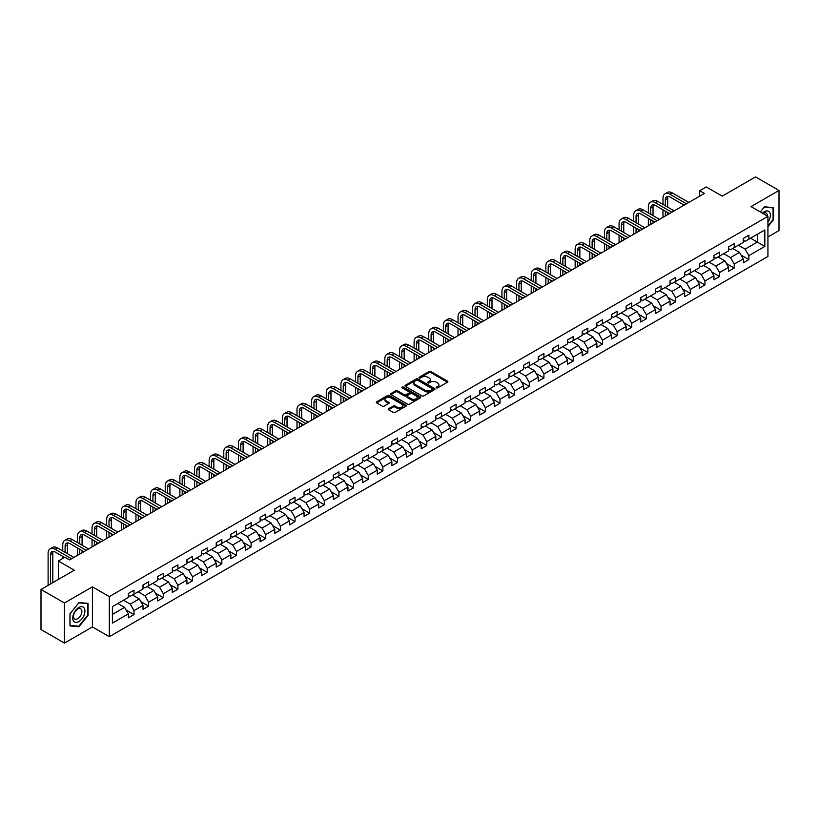 <?xml version="1.0" encoding="UTF-8"?>
<svg xmlns="http://www.w3.org/2000/svg" width="820" height="820" viewBox="0 0 820 820"><rect width="100%" height="100%" fill="white"/><g stroke="black" fill="none" stroke-linecap="round" stroke-linejoin="round"><path stroke-width="1.23" d="M436.394 387.86A0.912 0.523 0 0 0 437.685 387.86L447.474 382.202A1.302 0.748 0 0 0 447.853 381.669A1.302 0.748 0 0 0 447.474 381.136L430.889 371.573A1.302 0.748 0 0 0 429.055 371.573L419.266 377.22A0.912 0.523 0 0 0 420.557 377.958L421.818 377.231A4.172 2.409 0 0 1 427.712 377.231L429.096 378.03A4.172 2.409 0 0 1 430.315 379.732A4.172 2.409 0 0 1 429.096 381.433L427.835 382.161A0.912 0.523 0 0 0 429.116 382.909L430.387 382.181A4.172 2.409 0 0 1 436.281 382.181L437.665 382.971A4.172 2.409 0 0 1 438.884 384.683A4.172 2.409 0 0 1 437.665 386.384L436.394 387.112A0.912 0.523 0 0 0 436.394 387.86L436.394 387.112M388.608 408.688A1.302 0.748 0 0 0 388.229 409.221A1.302 0.748 0 0 0 388.608 409.754L393.262 412.439A1.302 0.748 0 0 0 395.107 412.439L405.972 406.166A1.302 0.748 0 0 0 406.361 405.633A1.302 0.748 0 0 0 405.972 405.101L389.397 395.527A1.302 0.748 0 0 0 387.553 395.527L376.687 401.8A1.302 0.748 0 0 0 376.298 402.333A1.302 0.748 0 0 0 376.687 402.866L382.304 406.115A1.302 0.748 0 0 0 384.149 406.115L388.793 403.419A1.302 0.748 0 0 0 389.182 402.897A1.302 0.748 0 0 0 388.793 402.364L386.005 400.755A3.485 2.009 0 0 1 384.99 399.33A3.485 2.009 0 0 1 387.142 397.474A3.485 2.009 0 0 1 390.935 397.905L401.851 404.209A3.485 2.009 0 0 1 402.876 405.633A3.485 2.009 0 0 1 400.724 407.489A3.485 2.009 0 0 1 396.921 407.058L395.107 406.002A1.302 0.748 0 0 0 393.262 406.002L388.608 408.688L388.608 409.754L393.262 407.089L393.262 406.002M767.93 236.949L779 230.553L779 190.455L755.538 176.915L722.225 196.144L706.266 186.939L699.696 190.732L704.39 193.438L69.618 559.916L64.934 557.21L58.363 561.003L58.363 579.422M64.462 602.997L64.462 643.085L92.424 626.941L92.424 586.843L64.462 602.997L41 589.447L74.312 570.218L58.363 561.003M92.424 586.843L109.316 596.601L767.93 216.357L767.93 256.455L109.316 636.699L109.316 596.601M779 190.455L751.038 206.599L767.93 216.357M421.91 395.896A1.302 0.748 0 0 0 423.755 395.896L434.62 389.623A1.302 0.748 0 0 0 435.01 389.09A1.302 0.748 0 0 0 434.62 388.557L418.046 378.983A1.302 0.748 0 0 0 416.201 378.983L405.326 385.267A1.302 0.748 0 0 0 404.947 385.789A1.302 0.748 0 0 0 405.326 386.322L421.91 395.896M402.517 388.055A0.912 0.523 0 0 1 403.44 388.178L420.281 397.905L409.426 404.168A1.302 0.748 0 0 1 407.591 404.168L391.007 394.594L391.007 393.528A1.302 0.748 0 0 0 390.627 394.061A1.302 0.748 0 0 0 391.007 394.594M391.007 393.528L395.66 390.843A1.302 0.748 0 0 1 397.505 390.843L404.229 394.727A1.302 0.748 0 0 0 406.064 394.727L409.149 392.944A1.302 0.748 0 0 0 409.539 392.411A1.302 0.748 0 0 0 409.149 391.888L402.148 387.839A0.912 0.523 0 0 1 403.44 387.101L420.301 396.829A1.302 0.748 0 0 1 420.68 397.362A1.302 0.748 0 0 1 420.301 397.895L420.301 396.829M64.462 643.085L41 629.545L41 589.447M126.167 610.059L133.998 614.59L133.998 610.633L143.008 605.426L143.008 609.383L148.645 606.134L148.645 602.177L157.645 596.98L157.645 600.937L163.282 597.688L163.282 593.731L172.292 588.524L172.292 592.481L177.919 589.231L177.919 585.275L186.929 580.078L186.929 584.035L192.556 580.775L192.556 576.819L201.566 571.622L201.566 575.578L207.204 572.329L207.204 568.373L216.213 563.166L216.213 567.122L221.841 563.873L221.841 559.916L230.85 554.72L230.85 558.676L236.478 555.427L236.478 551.47L245.487 546.264L245.487 550.22L251.115 546.971L251.115 543.014L260.124 537.817L260.124 541.764L265.762 538.514L265.762 534.558L274.772 529.361L274.772 533.318L280.399 530.068L280.399 526.112L289.409 520.905L289.409 524.861L295.036 521.612L295.036 517.656L304.046 512.459L304.046 516.415L309.683 513.156L309.683 509.21L318.693 504.003L318.693 507.959L324.32 504.71L324.32 500.753L333.33 495.557L333.33 499.503L338.957 496.254L338.957 492.297L347.967 487.101L347.967 491.057L353.594 487.808L353.594 483.851L362.604 478.644L362.604 482.601L368.241 479.351L368.241 475.395L377.251 470.198L377.251 474.155L382.878 470.895L382.878 466.949L391.888 461.742L391.888 465.698L397.515 462.449L397.515 458.493L406.525 453.286L406.525 457.242L412.163 453.993L412.163 450.036L421.172 444.84L421.172 448.796L426.8 445.547L426.8 441.59L435.809 436.383L435.809 440.34L441.437 437.091L441.437 433.134L450.446 427.937L450.446 431.894L456.074 428.634L456.074 424.688L465.083 419.481L465.083 423.438L470.721 420.188L470.721 416.232L479.731 411.025L479.731 414.981L485.358 411.732L485.358 407.776L494.368 402.579L494.368 406.535L499.995 403.286L499.995 399.33L509.005 394.123L509.005 398.079L514.642 394.83L514.642 390.873L523.642 385.677L523.642 389.623L529.279 386.374L529.279 382.417L538.289 377.22L538.289 381.177L543.916 377.928L543.916 373.971L552.926 368.764L552.926 372.721L558.553 369.471L558.553 365.515L567.563 360.318L567.563 364.275L573.201 361.026L573.201 357.069L582.21 351.862L582.21 355.818L587.837 352.569L587.837 348.613L596.847 343.416L596.847 347.362L602.474 344.113L602.474 340.156L611.484 334.96L611.484 338.916L617.122 335.667L617.122 331.71L626.121 326.503L626.121 330.46L631.759 327.211L631.759 323.254L640.768 318.058L640.768 322.014L646.396 318.755L646.396 314.808L655.405 309.601L655.405 313.558L661.033 310.308L661.033 306.352L670.043 301.155L670.043 305.101L675.68 301.852L675.68 297.896L684.69 292.699L684.69 296.656L690.317 293.406L690.317 289.45L699.327 284.243L699.327 288.199L704.954 284.95L704.954 280.993L713.964 275.797L713.964 279.753L719.591 276.494L719.591 272.547L728.601 267.34L728.601 271.297L734.238 268.048L734.238 264.091L743.248 258.884L743.248 262.841L748.875 259.591L748.875 255.635L764.824 246.43L764.824 229.959L757.321 234.294L757.321 242.095L764.824 246.43M133.998 614.59L128.371 617.839L128.371 613.883L112.412 623.097L112.412 606.626L128.371 597.411L128.371 593.454L133.998 590.205L133.998 594.162L143.008 588.965L143.008 585.008L148.645 581.749L148.645 585.705L157.645 580.509L157.645 576.552L163.282 573.303L163.282 577.259L172.292 572.053L172.292 568.096L177.919 564.847L177.919 568.803L186.929 563.606L186.929 559.65L192.556 556.401L192.556 560.357L201.566 555.15L201.566 551.194L207.204 547.944L207.204 551.901L216.213 546.694L216.213 542.748L221.841 539.488L221.841 543.445L230.85 538.248L230.85 534.291L236.478 531.042L236.478 534.999L245.487 529.792L245.487 525.835L251.115 522.586L251.115 526.543L260.124 521.346L260.124 517.389L265.762 514.14L265.762 518.086L274.772 512.889L274.772 508.933L280.399 505.684L280.399 509.64L289.409 504.433L289.409 500.487L295.036 497.227L295.036 501.184L304.046 495.987L304.046 492.031L309.683 488.781L309.683 492.738L318.693 487.531L318.693 483.574L324.32 480.325L324.32 484.282L333.33 479.085L333.33 475.128L338.957 471.879L338.957 475.825L347.967 470.629L347.967 466.672L353.594 463.423L353.594 467.379L362.604 462.172L362.604 458.216L368.241 454.967L368.241 458.923L377.251 453.726L377.251 449.77L382.878 446.521L382.878 450.477L391.888 445.27L391.888 441.314L397.515 438.064L397.515 442.021L406.525 436.824L406.525 432.868L412.163 429.618L412.163 433.565L421.172 428.368L421.172 424.411L426.8 421.162L426.8 425.119L435.809 419.912L435.809 415.955L441.437 412.706L441.437 416.662L450.446 411.466L450.446 407.509L456.074 404.26L456.074 408.216L465.083 403.009L465.083 399.053L470.721 395.804L470.721 399.76L479.731 394.553L479.731 390.607L485.358 387.347L485.358 391.304L494.368 386.107L494.368 382.151L499.995 378.901L499.995 382.858L509.005 377.651L509.005 373.694L514.642 370.445L514.642 374.402L523.642 369.205L523.642 365.248L529.279 361.999L529.279 365.945L538.289 360.749L538.289 356.792L543.916 353.543L543.916 357.499L552.926 352.292L552.926 348.346L558.553 345.087L558.553 349.043L567.563 343.846L567.563 339.89L573.201 336.641L573.201 340.597L582.21 335.39L582.21 331.434L587.837 328.184L587.837 332.141L596.847 326.944L596.847 322.988L602.474 319.738L602.474 323.685L611.484 318.488L611.484 314.531L617.122 311.282L617.122 315.239L626.121 310.032L626.121 306.085L631.759 302.826L631.759 306.782L640.768 301.586L640.768 297.629L646.396 294.38L646.396 298.337L655.405 293.13L655.405 289.173L661.033 285.924L661.033 289.88L670.043 284.683L670.043 280.727L675.68 277.478L675.68 281.424L684.69 276.227L684.69 272.271L690.317 269.021L690.317 272.978L699.327 267.771L699.327 263.814L704.954 260.565L704.954 264.522L713.964 259.325L713.964 255.368L719.591 252.119L719.591 256.076L728.601 250.869L728.601 246.912L734.238 243.663L734.238 247.619L743.248 242.423L743.248 238.466L748.875 235.207L748.875 239.163L764.824 229.959M132.502 595.033L139.256 598.928L130.247 604.135L123.492 600.23M128.371 595.248L130.247 596.324L133.998 594.162M130.247 604.135L133.998 610.633M139.256 598.928L143.008 605.426M147.139 586.577L153.893 590.482L144.884 595.679L138.129 591.774M143.008 586.792L144.884 587.878L148.645 585.705M144.884 595.679L148.645 602.177M153.893 590.482L157.645 596.98M161.776 578.12L168.541 582.026L159.531 587.222L152.766 583.327M157.645 578.336L159.531 579.422L163.282 577.259M159.531 587.222L163.282 593.731M168.541 582.026L172.292 588.524M176.423 569.674L183.178 573.569L174.168 578.776L167.413 574.871M172.292 569.89L174.168 570.976L177.919 568.803M174.168 578.776L177.919 585.275M183.178 573.569L186.929 580.078M191.06 561.218L197.815 565.124L188.805 570.32L182.05 566.425M186.929 561.433L188.805 562.52L192.556 560.357M188.805 570.32L192.556 576.819M197.815 565.124L201.566 571.622M205.697 552.772L212.452 556.667L203.442 561.874L196.687 557.969M201.566 552.987L203.442 554.064L207.204 551.901M203.442 561.874L207.204 568.373M212.452 556.667L216.213 563.166M220.334 544.316L227.099 548.211L218.089 553.418L211.324 549.513M216.213 544.531L218.089 545.618L221.841 543.445M218.089 553.418L221.841 559.916M227.099 548.211L230.85 554.72M234.981 535.86L241.736 539.765L232.726 544.962L225.971 541.067M230.85 536.075L232.726 537.161L236.478 534.999M232.726 544.962L236.478 551.47M241.736 539.765L245.487 546.264M249.618 527.414L256.373 531.309L247.363 536.516L240.608 532.611M245.487 527.629L247.363 528.716L251.115 526.543M247.363 536.516L251.115 543.014M256.373 531.309L260.124 537.817M264.255 518.957L271.01 522.863L262.01 528.059L255.245 524.164M260.124 519.173L262.01 520.259L265.762 518.086M262.01 528.059L265.762 534.558M271.01 522.863L274.772 529.361M278.902 510.501L285.657 514.406L276.647 519.613L269.893 515.708M274.772 510.727L276.647 511.803L280.399 509.64M276.647 519.613L280.399 526.112M285.657 514.406L289.409 520.905M293.539 502.055L300.294 505.95L291.284 511.157L284.53 507.252M289.409 502.27L291.284 503.357L295.036 501.184M291.284 511.157L295.036 517.656M300.294 505.95L304.046 512.459M308.176 493.599L314.931 497.504L305.921 502.701L299.167 498.806M304.046 493.814L305.921 494.901L309.683 492.738M305.921 502.701L309.683 509.21M314.931 497.504L318.693 504.003M322.813 485.153L329.579 489.048L320.569 494.255L313.804 490.35M318.693 485.368L320.569 486.444L324.32 484.282M320.569 494.255L324.32 500.753M329.579 489.048L333.33 495.557M337.461 476.697L344.215 480.602L335.206 485.799L328.451 481.893M333.33 476.912L335.206 477.998L338.957 475.825M335.206 485.799L338.957 492.297M344.215 480.602L347.967 487.101M352.098 468.24L358.853 472.146L349.843 477.342L343.088 473.447M347.967 468.466L349.843 469.542L353.594 467.379M349.843 477.342L353.594 483.851M358.853 472.146L362.604 478.644M366.735 459.794L373.489 463.689L364.49 468.896L357.725 464.991M362.604 460.01L364.49 461.096L368.241 458.923M364.49 468.896L368.241 475.395M373.489 463.689L377.251 470.198M381.382 451.338L388.137 455.243L379.127 460.44L372.372 456.545M377.251 451.553L379.127 452.64L382.878 450.477M379.127 460.44L382.878 466.949M388.137 455.243L391.888 461.742M396.019 442.892L402.774 446.787L393.764 451.994L387.009 448.089M391.888 443.107L393.764 444.184L397.515 442.021M393.764 451.994L397.515 458.493M402.774 446.787L406.525 453.286M410.656 434.436L417.411 438.341L408.401 443.538L401.646 439.633M406.525 434.651L408.401 435.738L412.163 433.565M408.401 443.538L412.163 450.036M417.411 438.341L421.172 444.84M425.293 425.98L432.058 429.885L423.048 435.082L416.283 431.187M421.172 426.195L423.048 427.281L426.8 425.119M423.048 435.082L426.8 441.59M432.058 429.885L435.809 436.383M439.94 417.534L446.695 421.429L437.685 426.636L430.93 422.731M435.809 417.749L437.685 418.835L441.437 416.662M437.685 426.636L441.437 433.134M446.695 421.429L450.446 427.937M454.577 409.077L461.332 412.983L452.322 418.179L445.567 414.284M450.446 409.293L452.322 410.379L456.074 408.216M452.322 418.179L456.074 424.688M461.332 412.983L465.083 419.481M469.214 400.631L475.969 404.526L466.959 409.733L460.204 405.828M465.083 400.847L466.959 401.923L470.721 399.76M466.959 409.733L470.721 416.232M475.969 404.526L479.731 411.025M483.851 392.175L490.616 396.08L481.606 401.277L474.852 397.372M479.731 392.39L481.606 393.477L485.358 391.304M481.606 401.277L485.358 407.776M490.616 396.08L494.368 402.579M498.498 383.719L505.253 387.624L496.243 392.821L489.489 388.926M494.368 383.934L496.243 385.021L499.995 382.858M496.243 392.821L499.995 399.33M505.253 387.624L509.005 394.123M513.135 375.273L519.89 379.168L510.88 384.375L504.126 380.47M509.005 375.488L510.88 376.575L514.642 374.402M510.88 384.375L514.642 390.873M519.89 379.168L523.642 385.677M527.772 366.817L534.537 370.722L525.528 375.919L518.763 372.024M523.642 367.032L525.528 368.118L529.279 365.945M525.528 375.919L529.279 382.417M534.537 370.722L538.289 377.22M542.42 358.361L549.174 362.266L540.165 367.473L533.41 363.567M538.289 358.586L540.165 359.662L543.916 357.499M540.165 367.473L543.916 373.971M549.174 362.266L552.926 368.764M557.057 349.914L563.811 353.809L554.802 359.016L548.047 355.111M552.926 350.13L554.802 351.216L558.553 349.043M554.802 359.016L558.553 365.515M563.811 353.809L567.563 360.318M571.694 341.458L578.448 345.363L569.439 350.56L562.684 346.665M567.563 341.673L569.439 342.76L573.201 340.597M569.439 350.56L573.201 357.069M578.448 345.363L582.21 351.862M586.331 333.012L593.096 336.907L584.086 342.114L577.331 338.209M582.21 333.228L584.086 334.314L587.837 332.141M584.086 342.114L587.837 348.613M593.096 336.907L596.847 343.416M600.978 324.556L607.733 328.461L598.723 333.658L591.968 329.753M596.847 324.771L598.723 325.858L602.474 323.685M598.723 333.658L602.474 340.156M607.733 328.461L611.484 334.96M615.615 316.1L622.37 320.005L613.36 325.202L606.605 321.307M611.484 316.325L613.36 317.401L617.122 315.239M613.36 325.202L617.122 331.71M622.37 320.005L626.121 326.503M630.252 307.654L637.017 311.549L628.007 316.756L621.242 312.851M626.121 307.869L628.007 308.955L631.759 306.782M628.007 316.756L631.759 323.254M637.017 311.549L640.768 318.058M644.899 299.197L651.654 303.103L642.644 308.299L635.889 304.404M640.768 299.413L642.644 300.499L646.396 298.337M642.644 308.299L646.396 314.808M651.654 303.103L655.405 309.601M659.536 290.752L666.291 294.646L657.281 299.853L650.526 295.948M655.405 290.967L657.281 292.043L661.033 289.88M657.281 299.853L661.033 306.352M666.291 294.646L670.043 301.155M674.173 282.295L680.928 286.2L671.918 291.397L665.163 287.492M670.043 282.51L671.918 283.597L675.68 281.424M671.918 291.397L675.68 297.896M680.928 286.2L684.69 292.699M688.81 273.839L695.575 277.744L686.566 282.941L679.8 279.046M684.69 274.064L686.566 275.141L690.317 272.978M686.566 282.941L690.317 289.45M695.575 277.744L699.327 284.243M703.457 265.393L710.212 269.288L701.202 274.495L694.448 270.59M699.327 265.608L701.202 266.695L704.954 264.522M701.202 274.495L704.954 280.993M710.212 269.288L713.964 275.797M718.094 256.937L724.849 260.842L715.839 266.039L709.085 262.144M713.964 257.152L715.839 258.238L719.591 256.076M715.839 266.039L719.591 272.547M724.849 260.842L728.601 267.34M732.731 248.491L739.486 252.386L730.487 257.593L723.722 253.687M728.601 248.706L730.487 249.782L734.238 247.619M730.487 257.593L734.238 264.091M739.486 252.386L743.248 258.884M750.566 238.189L757.321 242.095L745.124 249.136L738.369 245.231M743.248 240.25L745.124 241.336L748.875 239.163M745.124 249.136L748.875 255.635M92.424 626.941L109.316 636.699M699.696 190.732L699.696 196.144M112.412 614.426L124.619 607.384L117.854 603.479M124.619 607.384L128.371 613.883M741.044 255.071L748.875 259.591M726.397 263.517L734.238 268.048M711.76 271.973L719.591 276.494M697.123 280.43L704.954 284.95M682.476 288.876L690.317 293.406M667.839 297.332L675.68 301.852M653.202 305.778L661.033 310.308M638.565 314.234L646.396 318.755M623.918 322.69L631.759 327.211M609.28 331.136L617.122 335.667M594.643 339.593L602.474 344.113M579.996 348.049L587.837 352.569M565.359 356.495L573.201 361.026M550.722 364.951L558.553 369.471M536.085 373.397L543.916 377.928M521.438 381.853L529.279 386.374M506.801 390.31L514.642 394.83M492.164 398.756L499.995 403.286M477.517 407.212L485.358 411.732M462.88 415.658L470.721 420.188M448.243 424.114L456.074 428.634M433.606 432.57L441.437 437.091M418.958 441.016L426.8 445.547M404.321 449.473L412.163 453.993M389.684 457.919L397.515 462.449M375.047 466.375L382.878 470.895M360.4 474.831L368.241 479.351M345.763 483.277L353.594 487.808M331.126 491.733L338.957 496.254M316.479 500.19L324.32 504.71M301.842 508.636L309.683 513.156M287.205 517.092L295.036 521.612M272.568 525.538L280.399 530.068M257.921 533.994L265.762 538.514M243.284 542.451L251.115 546.971M228.647 550.896L236.478 555.427M213.999 559.353L221.841 563.873M199.362 567.799L207.204 572.329M184.725 576.255L192.556 580.775M170.088 584.711L177.919 589.231M155.441 593.157L163.282 597.688M140.804 601.614L148.645 606.134M767.93 226.658L773.506 219.709L773.506 207.634L764.455 206.824L760.324 211.97L764.271 207.091L773.045 207.88L773.045 219.575L767.93 225.941M69.956 625.906L79.007 626.716L88.068 615.451L88.068 603.376L79.007 602.567L69.956 613.832L69.956 625.906M78.054 626.162L79.007 626.716M436.763 387.983L437.665 387.46A4.172 2.409 0 0 0 438.884 385.759L438.884 384.683M430.315 379.732L430.315 380.818A4.172 2.409 0 0 1 429.096 382.52L428.194 383.042M447.474 381.136L447.474 382.202L430.889 372.649A1.302 0.748 0 0 0 429.055 372.649L419.625 378.092M434.61 389.633L418.046 380.07A1.302 0.748 0 0 0 416.201 380.07L405.346 386.333L405.326 385.267M432.324 389.469A0.912 0.523 0 0 0 432.324 388.721L417.769 380.316A0.912 0.523 0 0 0 416.478 380.316L415.145 381.085A4.172 2.409 0 0 0 413.915 382.786A4.172 2.409 0 0 0 415.145 384.488L425.088 390.238A4.172 2.409 0 0 0 430.982 390.238L432.324 389.469L432.324 390.545A0.912 0.523 0 0 0 432.324 389.808M413.915 382.786L413.915 383.873A4.172 2.409 0 0 0 415.145 385.574L415.145 384.488M432.324 390.545L430.982 391.314A4.172 2.409 0 0 1 425.088 391.314L415.145 385.574M391.027 394.604L395.66 391.929L395.66 390.843M409.539 392.411L409.539 393.497A1.302 0.748 0 0 1 409.149 394.03L406.064 395.814A1.302 0.748 0 0 1 404.229 395.814L397.505 391.929A1.302 0.748 0 0 0 395.66 391.929M411.199 398.756A3.485 2.009 0 0 0 415.002 399.196A3.485 2.009 0 0 0 417.154 397.331A3.485 2.009 0 0 0 416.13 395.916L412.286 393.692A1.302 0.748 0 0 0 410.441 393.692L407.356 395.476A1.302 0.748 0 0 0 406.976 396.009A1.302 0.748 0 0 0 407.356 396.542L411.199 398.756L411.199 399.842A3.485 2.009 0 0 0 415.002 400.273A3.485 2.009 0 0 0 417.154 398.417L417.154 397.331M406.976 396.009L406.976 397.085A1.302 0.748 0 0 0 407.356 397.618L407.356 396.542M411.199 399.842L407.356 397.618M402.876 405.633L402.876 406.72A3.485 2.009 0 0 1 400.724 408.575A3.485 2.009 0 0 1 396.921 408.134L395.107 407.089A1.302 0.748 0 0 0 393.262 407.089M384.99 399.33L384.99 400.416A3.485 2.009 0 0 0 386.005 401.831L386.005 400.755M388.793 402.364L388.793 403.419L386.005 401.831M405.972 405.101L405.972 406.166L389.397 396.613A1.302 0.748 0 0 0 387.553 396.613L376.698 402.876L376.687 401.8M662.99 204.426L662.99 198.358A9.953 5.75 60 0 1 665.051 193.797L667.398 192.444A9.953 5.75 60 0 1 672.369 192.936L688.81 202.427M665.051 193.797A9.953 5.75 60 0 1 670.022 194.299L686.473 203.79M684.126 205.143L670.022 197.005A6.632 3.833 -120 0 0 666.711 196.677A6.632 3.833 -120 0 0 665.338 199.711L665.338 205.779M668.095 196.369A6.632 3.833 -120 0 0 667.685 198.358L667.685 207.132M665.338 211.201L665.338 215.988M667.685 212.554L667.685 214.635M662.99 217.341L662.99 209.848M767.93 222.312A8.63 4.981 120 0 0 769.549 219.268A8.63 4.981 120 0 0 769.016 211.632A8.63 4.981 120 0 0 762.405 213.169M772.46 207.542L773.045 207.88M767.325 216.008A5.904 3.413 120 0 0 766.105 213.036A5.904 3.413 120 0 0 762.928 213.466M78.823 621.58A8.63 4.981 120 0 0 84.921 611.013A8.63 4.981 120 0 0 78.823 607.487A8.63 4.981 120 0 0 72.724 618.054A8.63 4.981 120 0 0 78.823 621.58M77.705 618.71A5.904 3.413 120 0 0 81.569 613.514A5.904 3.413 120 0 0 80.657 608.778A5.904 3.413 120 0 0 77.705 609.065A5.904 3.413 120 0 0 73.851 614.272A5.904 3.413 120 0 0 74.753 619.008A5.904 3.413 120 0 0 77.705 618.71M70.049 613.749L78.823 602.833L87.596 603.622L87.596 615.318L78.823 626.234L70.049 625.445L70.028 613.739M87.012 603.284L87.596 603.622M648.353 212.882L648.353 206.814A9.953 5.75 60 0 1 650.414 202.253L652.761 200.9A9.953 5.75 60 0 1 657.732 201.392L674.173 210.883M650.414 202.253A9.953 5.75 60 0 1 655.385 202.745L671.826 212.236M669.479 213.589L655.385 205.451A6.632 3.833 -120 0 0 652.064 205.123A6.632 3.833 -120 0 0 650.691 208.167L650.691 214.235M653.458 204.815A6.632 3.833 -120 0 0 653.038 206.814L653.038 215.588M650.691 219.647L650.691 224.444M653.038 221L653.038 223.081M648.353 225.797L648.353 218.294M633.706 221.328L633.706 215.26A9.953 5.75 60 0 1 635.766 210.709L638.114 209.346A9.953 5.75 60 0 1 643.095 209.848L659.536 219.34M635.766 210.709A9.953 5.75 60 0 1 640.748 211.201L657.189 220.693M654.842 222.046L640.748 213.907A6.632 3.833 -120 0 0 637.427 213.579A6.632 3.833 -120 0 0 636.053 216.613L636.053 222.681M638.821 213.272A6.632 3.833 -120 0 0 638.401 215.26L638.401 224.034M636.053 228.103L636.053 232.89M638.401 229.457L638.401 231.537M633.706 234.243L633.706 226.75M619.069 229.784L619.069 223.716A9.953 5.75 60 0 1 621.13 219.155L623.477 217.802A9.953 5.75 60 0 1 628.458 218.294L644.899 227.786M621.13 219.155A9.953 5.75 60 0 1 626.111 219.647L642.552 229.139M640.205 230.502L626.111 222.363A6.632 3.833 -120 0 0 622.79 222.035A6.632 3.833 -120 0 0 621.416 225.07L621.416 231.137M624.174 221.728A6.632 3.833 -120 0 0 623.764 223.716L623.764 232.49M621.416 236.56L621.416 241.346M623.764 237.913L623.764 239.993M619.069 242.699L619.069 235.196M604.432 238.23L604.432 232.162A9.953 5.75 60 0 1 606.492 227.611L608.84 226.258A9.953 5.75 60 0 1 613.811 226.75L630.252 236.242M606.492 227.611A9.953 5.75 60 0 1 611.464 228.103L627.905 237.595M625.568 238.948L611.464 230.809A6.632 3.833 -120 0 0 608.153 230.481A6.632 3.833 -120 0 0 606.779 233.526L606.779 239.594M609.537 230.174A6.632 3.833 -120 0 0 609.116 232.162L609.116 240.947M606.779 245.006L606.779 249.792M609.116 246.359L609.116 248.439M604.432 251.156L604.432 243.653M589.785 246.687L589.785 240.619A9.953 5.75 60 0 1 591.855 236.058L594.192 234.704A9.953 5.75 60 0 1 599.174 235.196L615.615 244.698M591.855 236.058A9.953 5.75 60 0 1 596.827 236.56L613.268 246.051M610.92 247.404L596.827 239.266A6.632 3.833 -120 0 0 593.506 238.938A6.632 3.833 -120 0 0 592.132 241.972L592.132 248.04M594.9 238.63A6.632 3.833 -120 0 0 594.479 240.619L594.479 249.393M592.132 253.462L592.132 258.249M594.479 254.815L594.479 256.896M589.785 259.602L589.785 252.109M575.148 255.143L575.148 249.075A9.953 5.75 60 0 1 577.208 244.514L579.555 243.161A9.953 5.75 60 0 1 584.537 243.653L600.978 253.144M577.208 244.514A9.953 5.75 60 0 1 582.19 245.006L598.631 254.497M596.284 255.85L582.19 247.712A6.632 3.833 -120 0 0 578.869 247.384A6.632 3.833 -120 0 0 577.495 250.428L577.495 256.496M580.252 247.086A6.632 3.833 -120 0 0 579.842 249.075L579.842 257.849M577.495 261.908L577.495 266.705M579.842 263.271L579.842 265.352M575.148 268.058L575.148 260.555M560.511 263.589L560.511 257.521A9.953 5.75 60 0 1 562.571 252.97L564.918 251.617A9.953 5.75 60 0 1 569.89 252.109L586.331 261.6M562.571 252.97A9.953 5.75 60 0 1 567.543 253.462L583.994 262.954M581.646 264.306L567.543 256.168A6.632 3.833 -120 0 0 564.232 255.84A6.632 3.833 -120 0 0 562.858 258.874L562.858 264.942M565.615 255.532A6.632 3.833 -120 0 0 565.205 257.521L565.205 266.305M562.858 270.364L562.858 275.151M565.205 271.717L565.205 273.798M560.511 276.504L560.511 269.011M545.874 272.045L545.874 265.977A9.953 5.75 60 0 1 547.934 261.416L550.281 260.063A9.953 5.75 60 0 1 555.253 260.555L571.694 270.046M547.934 261.416A9.953 5.75 60 0 1 552.905 261.908L569.346 271.399M566.999 272.763L552.905 264.624A6.632 3.833 -120 0 0 549.595 264.296A6.632 3.833 -120 0 0 548.211 267.33L548.211 273.398M550.978 263.989A6.632 3.833 -120 0 0 550.558 265.977L550.558 274.751M548.211 278.82L548.211 283.607M550.558 280.173L550.558 282.254M545.874 284.96L545.874 277.457M531.227 280.491L531.227 274.423A9.953 5.75 60 0 1 533.287 269.872L535.634 268.519A9.953 5.75 60 0 1 540.616 269.011L557.057 278.503M533.287 269.872A9.953 5.75 60 0 1 538.268 270.364L554.709 279.856M552.362 281.209L538.268 273.07A6.632 3.833 -120 0 0 534.947 272.742A6.632 3.833 -120 0 0 533.574 275.786L533.574 281.854M536.341 272.435A6.632 3.833 -120 0 0 535.921 274.423L535.921 283.207M533.574 287.266L533.574 292.053M535.921 288.619L535.921 290.7M531.227 293.416L531.227 285.913M516.59 288.947L516.59 282.88A9.953 5.75 60 0 1 518.65 278.329L520.997 276.965A9.953 5.75 60 0 1 525.979 277.457L542.42 286.959M518.65 278.329A9.953 5.75 60 0 1 523.631 278.82L540.072 288.312M537.725 289.665L523.631 281.526A6.632 3.833 -120 0 0 520.31 281.198A6.632 3.833 -120 0 0 518.937 284.232L518.937 290.3M521.694 280.891A6.632 3.833 -120 0 0 521.284 282.88L521.284 291.654M518.937 295.723L518.937 300.51M521.284 297.076L521.284 299.156M516.59 301.862L516.59 294.37M501.953 297.404L501.953 291.336A9.953 5.75 60 0 1 504.013 286.774L506.36 285.421A9.953 5.75 60 0 1 511.331 285.913L527.772 295.405M504.013 286.774A9.953 5.75 60 0 1 508.984 287.266L525.425 296.758M523.088 298.111L508.984 289.983A6.632 3.833 -120 0 0 505.673 289.644A6.632 3.833 -120 0 0 504.3 292.689L504.3 298.757M507.057 289.347A6.632 3.833 -120 0 0 506.637 291.336L506.637 300.11M504.3 304.169L504.3 308.966M506.637 305.532L506.637 307.613M501.953 310.319L501.953 302.816M487.305 305.85L487.305 299.782A9.953 5.75 60 0 1 489.376 295.231L491.713 293.878A9.953 5.75 60 0 1 496.694 294.37L513.135 303.861M489.376 295.231A9.953 5.75 60 0 1 494.347 295.723L510.788 305.214M508.441 306.567L494.347 298.429A6.632 3.833 -120 0 0 491.026 298.101A6.632 3.833 -120 0 0 489.653 301.135L489.653 307.203M492.42 297.793A6.632 3.833 -120 0 0 492 299.782L492 308.566M489.653 312.625L489.653 317.412M492 313.978L492 316.059M487.305 318.765L487.305 311.272M472.668 314.306L472.668 308.238A9.953 5.75 60 0 1 474.729 303.677L477.076 302.324A9.953 5.75 60 0 1 482.057 302.816L498.498 312.307M474.729 303.677A9.953 5.75 60 0 1 479.71 304.169L496.151 313.67M493.804 315.023L479.71 306.885A6.632 3.833 -120 0 0 476.389 306.557A6.632 3.833 -120 0 0 475.016 309.591L475.016 315.659M477.773 306.249A6.632 3.833 -120 0 0 477.363 308.238L477.363 317.012M475.016 321.081L475.016 325.868M477.363 322.434L477.363 324.515M472.668 327.221L472.668 319.728M458.031 322.762L458.031 316.694A9.953 5.75 60 0 1 460.092 312.133L462.439 310.78A9.953 5.75 60 0 1 467.41 311.272L483.851 320.763M460.092 312.133A9.953 5.75 60 0 1 465.073 312.625L481.514 322.116M479.167 323.469L465.073 315.331A6.632 3.833 -120 0 0 461.752 315.003A6.632 3.833 -120 0 0 460.379 318.047L460.379 324.115M463.136 314.695A6.632 3.833 -120 0 0 462.726 316.694L462.726 325.468M460.379 329.527L460.379 334.324M462.726 330.88L462.726 332.961M458.031 335.677L458.031 328.174M443.394 331.208L443.394 325.14A9.953 5.75 60 0 1 445.455 320.589L447.802 319.226A9.953 5.75 60 0 1 452.773 319.728L469.214 329.22M445.455 320.589A9.953 5.75 60 0 1 450.426 321.081L466.867 330.573M464.52 331.926L450.426 323.787A6.632 3.833 -120 0 0 447.115 323.459A6.632 3.833 -120 0 0 445.731 326.493L445.731 332.561M448.499 323.152A6.632 3.833 -120 0 0 448.079 325.14L448.079 333.914M445.731 337.983L445.731 342.77M448.079 339.337L448.079 341.417M443.394 344.123L443.394 336.63M428.747 339.664L428.747 333.596A9.953 5.75 60 0 1 430.807 329.035L433.155 327.682A9.953 5.75 60 0 1 438.136 328.174L454.577 337.666M430.807 329.035A9.953 5.75 60 0 1 435.789 329.527L452.23 339.019M449.883 340.382L435.789 332.243A6.632 3.833 -120 0 0 432.468 331.915A6.632 3.833 -120 0 0 431.094 334.949L431.094 341.017M433.862 331.608A6.632 3.833 -120 0 0 433.442 333.596L433.442 342.37M431.094 346.429L431.094 351.226M433.442 347.793L433.442 349.873M428.747 352.579L428.747 345.077M414.11 348.111L414.11 342.042A9.953 5.75 60 0 1 416.17 337.491L418.518 336.138A9.953 5.75 60 0 1 423.499 336.63L439.94 346.122M416.17 337.491A9.953 5.75 60 0 1 421.152 337.983L437.593 347.475M435.246 348.828L421.152 340.689A6.632 3.833 -120 0 0 417.831 340.361A6.632 3.833 -120 0 0 416.457 343.395L416.457 349.474M419.215 340.054A6.632 3.833 -120 0 0 418.805 342.042L418.805 350.827M416.457 354.886L416.457 359.672M418.805 356.239L418.805 358.319M414.11 361.036L414.11 353.533M399.473 356.567L399.473 350.499A9.953 5.75 60 0 1 401.533 345.937L403.881 344.584A9.953 5.75 60 0 1 408.852 345.077L425.293 354.568M401.533 345.937A9.953 5.75 60 0 1 406.505 346.429L422.946 355.931M420.609 357.284L406.505 349.146A6.632 3.833 -120 0 0 403.194 348.818A6.632 3.833 -120 0 0 401.82 351.852L401.82 357.92M404.578 348.51A6.632 3.833 -120 0 0 404.168 350.499L404.168 359.273M401.82 363.342L401.82 368.129M404.168 364.695L404.168 366.776M399.473 369.482L399.473 361.989M384.826 365.023L384.826 358.955A9.953 5.75 60 0 1 386.896 354.394L389.233 353.041A9.953 5.75 60 0 1 394.215 353.533L410.656 363.024M386.896 354.394A9.953 5.75 60 0 1 391.868 354.886L408.309 364.377M405.961 365.73L391.868 357.592A6.632 3.833 -120 0 0 388.547 357.264A6.632 3.833 -120 0 0 387.173 360.308L387.173 366.376M389.941 356.956A6.632 3.833 -120 0 0 389.52 358.955L389.52 367.729M387.173 371.788L387.173 376.585M389.52 373.141L389.52 375.222M384.826 377.938L384.826 370.435M370.189 373.469L370.189 367.401A9.953 5.75 60 0 1 372.249 362.85L374.596 361.487A9.953 5.75 60 0 1 379.578 361.989L396.019 371.481M372.249 362.85A9.953 5.75 60 0 1 377.231 363.342L393.672 372.833M391.324 374.186L377.231 366.048A6.632 3.833 -120 0 0 373.91 365.72A6.632 3.833 -120 0 0 372.536 368.754L372.536 374.822M375.304 365.412A6.632 3.833 -120 0 0 374.883 367.401L374.883 376.175M372.536 380.244L372.536 385.031M374.883 381.597L374.883 383.678M370.189 386.384L370.189 378.891M355.552 381.925L355.552 375.857A9.953 5.75 60 0 1 357.612 371.296L359.959 369.943A9.953 5.75 60 0 1 364.931 370.435L381.382 379.926M357.612 371.296A9.953 5.75 60 0 1 362.594 371.788L379.035 381.279M376.687 382.643L362.594 374.504A6.632 3.833 -120 0 0 359.273 374.176A6.632 3.833 -120 0 0 357.899 377.21L357.899 383.278M360.656 373.869A6.632 3.833 -120 0 0 360.246 375.857L360.246 384.631M357.899 388.7L357.899 393.487M360.246 390.053L360.246 392.134M355.552 394.84L355.552 387.337M340.915 390.371L340.915 384.303A9.953 5.75 60 0 1 342.975 379.752L345.322 378.399A9.953 5.75 60 0 1 350.294 378.891L366.735 388.383M342.975 379.752A9.953 5.75 60 0 1 347.946 380.244L364.387 389.736M362.04 391.089L347.946 382.95A6.632 3.833 -120 0 0 344.636 382.622A6.632 3.833 -120 0 0 343.262 385.666L343.262 391.734M346.019 382.315A6.632 3.833 -120 0 0 345.599 384.303L345.599 393.087M343.262 397.146L343.262 401.933M345.599 398.499L345.599 400.58M340.915 403.296L340.915 395.793M326.268 398.827L326.268 392.759A9.953 5.75 60 0 1 328.328 388.198L330.675 386.845A9.953 5.75 60 0 1 335.657 387.337L352.098 396.829M328.328 388.198A9.953 5.75 60 0 1 333.309 388.7L349.75 398.192M347.403 399.545L333.309 391.406A6.632 3.833 -120 0 0 329.988 391.078A6.632 3.833 -120 0 0 328.615 394.112L328.615 400.18M331.382 390.771A6.632 3.833 -120 0 0 330.962 392.759L330.962 401.533M328.615 405.603L328.615 410.389M330.962 406.956L330.962 409.036M326.268 411.742L326.268 404.25M311.631 407.284L311.631 401.216A9.953 5.75 60 0 1 313.691 396.654L316.038 395.301A9.953 5.75 60 0 1 321.02 395.793L337.461 405.285M313.691 396.654A9.953 5.75 60 0 1 318.672 397.146L335.113 406.638M332.766 407.991L318.672 399.852A6.632 3.833 -120 0 0 315.351 399.524A6.632 3.833 -120 0 0 313.978 402.569L313.978 408.637M316.735 399.227A6.632 3.833 -120 0 0 316.325 401.216L316.325 409.99M313.978 414.049L313.978 418.846M316.325 415.412L316.325 417.482M311.631 420.199L311.631 412.696M296.994 415.73L296.994 409.662A9.953 5.75 60 0 1 299.054 405.111L301.401 403.758A9.953 5.75 60 0 1 306.372 404.25L322.813 413.741M299.054 405.111A9.953 5.75 60 0 1 304.025 405.603L320.476 415.094M318.129 416.447L304.025 408.309A6.632 3.833 -120 0 0 300.714 407.981A6.632 3.833 -120 0 0 299.341 411.015L299.341 417.083M302.098 407.673A6.632 3.833 -120 0 0 301.688 409.662L301.688 418.446M299.341 422.505L299.341 427.292M301.688 423.858L301.688 425.939M296.994 428.645L296.994 421.152M282.346 424.186L282.346 418.118A9.953 5.75 60 0 1 284.417 413.557L286.764 412.204A9.953 5.75 60 0 1 291.736 412.696L308.176 422.187M284.417 413.557A9.953 5.75 60 0 1 289.388 414.049L305.829 423.54M303.482 424.904L289.388 416.765A6.632 3.833 -120 0 0 286.067 416.437A6.632 3.833 -120 0 0 284.694 419.471L284.694 425.539M287.461 416.13A6.632 3.833 -120 0 0 287.041 418.118L287.041 426.892M284.694 430.961L284.694 435.748M287.041 432.314L287.041 434.395M282.346 437.101L282.346 429.598M267.709 432.632L267.709 426.564A9.953 5.75 60 0 1 269.77 422.013L272.117 420.66A9.953 5.75 60 0 1 277.098 421.152L293.539 430.643M269.77 422.013A9.953 5.75 60 0 1 274.751 422.505L291.192 431.996M288.845 433.349L274.751 425.211A6.632 3.833 -120 0 0 271.43 424.883A6.632 3.833 -120 0 0 270.057 427.927L270.057 433.995M272.824 424.575A6.632 3.833 -120 0 0 272.404 426.564L272.404 435.348M270.057 439.407L270.057 444.194M272.404 440.76L272.404 442.841M267.709 445.557L267.709 438.054M253.072 441.088L253.072 435.02A9.953 5.75 60 0 1 255.133 430.459L257.48 429.106A9.953 5.75 60 0 1 262.451 429.598L278.902 439.1M255.133 430.459A9.953 5.75 60 0 1 260.114 430.961L276.555 440.453M274.208 441.806L260.114 433.667A6.632 3.833 -120 0 0 256.793 433.339A6.632 3.833 -120 0 0 255.42 436.373L255.42 442.441M258.177 433.032A6.632 3.833 -120 0 0 257.767 435.02L257.767 443.794M255.42 447.863L255.42 452.65M257.767 449.216L257.767 451.297M253.072 454.003L253.072 446.51M238.435 449.544L238.435 443.476A9.953 5.75 60 0 1 240.496 438.915L242.843 437.562A9.953 5.75 60 0 1 247.814 438.054L264.255 447.546M240.496 438.915A9.953 5.75 60 0 1 245.467 439.407L261.908 448.899M259.561 450.252L245.467 442.123A6.632 3.833 -120 0 0 242.156 441.785A6.632 3.833 -120 0 0 240.783 444.829L240.783 450.897M243.54 441.488A6.632 3.833 -120 0 0 243.12 443.476L243.12 452.25M240.783 456.309L240.783 461.106M243.12 457.673L243.12 459.753M238.435 462.459L238.435 454.956M223.788 457.99L223.788 451.922A9.953 5.75 60 0 1 225.848 447.371L228.196 446.018A9.953 5.75 60 0 1 233.177 446.51L249.618 456.002M225.848 447.371A9.953 5.75 60 0 1 230.83 447.863L247.271 457.355M244.924 458.708L230.83 450.569A6.632 3.833 -120 0 0 227.509 450.241A6.632 3.833 -120 0 0 226.135 453.275L226.135 459.343M228.903 449.934A6.632 3.833 -120 0 0 228.483 451.922L228.483 460.707M226.135 464.766L226.135 469.553M228.483 466.119L228.483 468.199M223.788 470.905L223.788 463.413M209.151 466.447L209.151 460.379A9.953 5.75 60 0 1 211.211 455.817L213.559 454.464A9.953 5.75 60 0 1 218.54 454.956L234.981 464.448M211.211 455.817A9.953 5.75 60 0 1 216.193 456.309L232.634 465.811M230.287 467.164L216.193 459.026A6.632 3.833 -120 0 0 212.872 458.698A6.632 3.833 -120 0 0 211.498 461.732L211.498 467.8M214.256 458.39A6.632 3.833 -120 0 0 213.846 460.379L213.846 469.153M211.498 473.222L211.498 478.009M213.846 474.575L213.846 476.656M209.151 479.362L209.151 471.869M194.514 474.903L194.514 468.825A9.953 5.75 60 0 1 196.574 464.274L198.922 462.921A9.953 5.75 60 0 1 203.893 463.413L220.334 472.904M196.574 464.274A9.953 5.75 60 0 1 201.546 464.766L217.997 474.257M215.65 475.61L201.546 467.472A6.632 3.833 -120 0 0 198.235 467.144A6.632 3.833 -120 0 0 196.861 470.188L196.861 476.256M199.619 466.836A6.632 3.833 -120 0 0 199.209 468.825L199.209 477.609M196.861 481.668L196.861 486.465M199.209 483.021L199.209 485.102M194.514 487.818L194.514 480.315M179.877 483.349L179.877 477.281A9.953 5.75 60 0 1 181.937 472.73L184.285 471.367A9.953 5.75 60 0 1 189.256 471.859L205.697 481.36M181.937 472.73A9.953 5.75 60 0 1 186.909 473.222L203.35 482.713M201.002 484.066L186.909 475.928A6.632 3.833 -120 0 0 183.588 475.6A6.632 3.833 -120 0 0 182.214 478.634L182.214 484.702M184.982 475.292A6.632 3.833 -120 0 0 184.561 477.281L184.561 486.055M182.214 490.124L182.214 494.911M184.561 491.477L184.561 493.558M179.877 496.264L179.877 488.771M165.23 491.805L165.23 485.737A9.953 5.75 60 0 1 167.29 481.176L169.637 479.823A9.953 5.75 60 0 1 174.619 480.315L191.06 489.806M167.29 481.176A9.953 5.75 60 0 1 172.272 481.668L188.713 491.159M186.365 492.523L172.272 484.384A6.632 3.833 -120 0 0 168.951 484.046A6.632 3.833 -120 0 0 167.577 487.09L167.577 493.158M170.345 483.749A6.632 3.833 -120 0 0 169.924 485.737L169.924 494.511M167.577 498.57L167.577 503.367M169.924 499.933L169.924 502.014M165.23 504.72L165.23 497.217M150.593 500.251L150.593 494.183A9.953 5.75 60 0 1 152.653 489.632L155 488.279A9.953 5.75 60 0 1 159.982 488.771L176.423 498.263M152.653 489.632A9.953 5.75 60 0 1 157.635 490.124L174.076 499.616M171.728 500.969L157.635 492.83A6.632 3.833 -120 0 0 154.314 492.502A6.632 3.833 -120 0 0 152.94 495.536L152.94 501.604M155.697 492.195A6.632 3.833 -120 0 0 155.287 494.183L155.287 502.967M152.94 507.026L152.94 511.813M155.287 508.379L155.287 510.46M150.593 513.177L150.593 505.673M135.956 508.707L135.956 502.639A9.953 5.75 60 0 1 138.016 498.078L140.363 496.725A9.953 5.75 60 0 1 145.335 497.217L161.776 506.709M138.016 498.078A9.953 5.75 60 0 1 142.987 498.57L159.428 508.072M157.091 509.425L142.987 501.286A6.632 3.833 -120 0 0 139.677 500.958A6.632 3.833 -120 0 0 138.303 503.992L138.303 510.06M141.06 500.651A6.632 3.833 -120 0 0 140.64 502.639L140.64 511.413M138.303 515.483L138.303 520.269M140.64 516.836L140.64 518.916M135.956 521.622L135.956 514.13M121.309 517.164L121.309 511.096A9.953 5.75 60 0 1 123.379 506.534L125.716 505.181A9.953 5.75 60 0 1 130.698 505.673L147.139 515.165M123.379 506.534A9.953 5.75 60 0 1 128.35 507.026L144.791 516.518M142.444 517.871L128.35 509.732A6.632 3.833 -120 0 0 125.029 509.404A6.632 3.833 -120 0 0 123.656 512.449L123.656 518.517M126.423 509.097A6.632 3.833 -120 0 0 126.003 511.096L126.003 519.87M123.656 523.929L123.656 528.726M126.003 525.282L126.003 527.362M121.309 530.079L121.309 522.576M106.672 525.61L106.672 519.542A9.953 5.75 60 0 1 108.732 514.991L111.079 513.627A9.953 5.75 60 0 1 116.061 514.13L132.502 523.621M108.732 514.991A9.953 5.75 60 0 1 113.713 515.483L130.154 524.974M127.807 526.327L113.713 518.189A6.632 3.833 -120 0 0 110.392 517.861A6.632 3.833 -120 0 0 109.019 520.895L109.019 526.963M111.776 517.553A6.632 3.833 -120 0 0 111.366 519.542L111.366 528.316M109.019 532.385L109.019 537.172M111.366 533.738L111.366 535.819M106.672 538.525L106.672 531.032M92.035 534.066L92.035 527.998A9.953 5.75 60 0 1 94.095 523.437L96.442 522.084A9.953 5.75 60 0 1 101.413 522.576L117.854 532.067M94.095 523.437A9.953 5.75 60 0 1 99.076 523.929L115.517 533.42M113.17 534.784L99.076 526.645A6.632 3.833 -120 0 0 95.755 526.317A6.632 3.833 -120 0 0 94.382 529.351L94.382 535.419M97.139 526.009A6.632 3.833 -120 0 0 96.729 527.998L96.729 536.772M94.382 540.841L94.382 545.628M96.729 542.194L96.729 544.275M92.035 546.981L92.035 539.478M77.398 542.512L77.398 536.444A9.953 5.75 60 0 1 79.458 531.893L81.805 530.54A9.953 5.75 60 0 1 86.776 531.032L103.217 540.524M79.458 531.893A9.953 5.75 60 0 1 84.429 532.385L100.87 541.876M98.523 543.229L84.429 535.091A6.632 3.833 -120 0 0 81.118 534.763A6.632 3.833 -120 0 0 79.735 537.807L79.735 543.875M82.502 534.455A6.632 3.833 -120 0 0 82.082 536.444L82.082 545.228M79.735 549.287L79.735 554.074M82.082 550.64L82.082 552.721M77.398 555.437L77.398 547.934M62.75 550.968L62.75 544.9A9.953 5.75 60 0 1 64.811 540.339L67.158 538.986A9.953 5.75 60 0 1 72.139 539.478L88.581 548.97M64.811 540.339A9.953 5.75 60 0 1 69.792 540.841L86.233 550.333M83.886 551.686L69.792 543.547A6.632 3.833 -120 0 0 66.471 543.219A6.632 3.833 -120 0 0 65.098 546.253L65.098 552.321M67.865 542.912A6.632 3.833 -120 0 0 67.445 544.9L67.445 553.674M62.75 558.471L62.75 556.39M48.113 585.336L48.113 553.356A9.953 5.75 60 0 1 50.174 548.795L52.521 547.442A9.953 5.75 60 0 1 57.502 547.934L73.944 557.426M50.174 548.795A9.953 5.75 60 0 1 55.155 549.287L71.596 558.779M64.554 557.426L55.155 551.993A6.632 3.833 -120 0 0 51.834 551.665A6.632 3.833 -120 0 0 50.461 554.709L50.461 583.983M53.218 551.368A6.632 3.833 -120 0 0 52.808 553.356L52.808 582.63M437.665 387.46L437.665 386.384M427.835 382.909L427.835 382.161M429.096 382.52L429.096 381.433M419.266 377.958L419.266 377.22M429.055 372.649L429.055 371.573M430.889 372.649L430.889 371.573M416.201 380.07L416.201 378.983M418.046 380.07L418.046 378.983M434.62 389.623L434.62 388.557M425.088 391.314L425.088 390.238M430.982 391.314L430.982 390.238M397.505 391.929L397.505 390.843M404.229 395.814L404.229 394.727M406.064 395.814L406.064 394.727M409.149 394.03L409.149 392.944M403.44 388.178L403.44 387.101M395.107 407.089L395.107 406.002M396.921 408.134L396.921 407.058M387.553 396.613L387.553 395.527M389.397 396.613L389.397 395.527M672.369 192.936L670.022 194.299M667.685 198.358L665.338 199.711M657.732 201.392L655.385 202.745M653.038 206.814L650.691 208.167M643.095 209.848L640.748 211.201M638.401 215.26L636.053 216.613M628.458 218.294L626.111 219.647M623.764 223.716L621.416 225.07M613.811 226.75L611.464 228.103M609.116 232.162L606.779 233.526M599.174 235.196L596.827 236.56M594.479 240.619L592.132 241.972M584.537 243.653L582.19 245.006M579.842 249.075L577.495 250.428M569.89 252.109L567.543 253.462M565.205 257.521L562.858 258.874M555.253 260.555L552.905 261.908M550.558 265.977L548.211 267.33M540.616 269.011L538.268 270.364M535.921 274.423L533.574 275.786M525.979 277.457L523.631 278.82M521.284 282.88L518.937 284.232M511.331 285.913L508.984 287.266M506.637 291.336L504.3 292.689M496.694 294.37L494.347 295.723M492 299.782L489.653 301.135M482.057 302.816L479.71 304.169M477.363 308.238L475.016 309.591M467.41 311.272L465.073 312.625M462.726 316.694L460.379 318.047M452.773 319.728L450.426 321.081M448.079 325.14L445.731 326.493M438.136 328.174L435.789 329.527M433.442 333.596L431.094 334.949M423.499 336.63L421.152 337.983M418.805 342.042L416.457 343.395M408.852 345.077L406.505 346.429M404.168 350.499L401.82 351.852M394.215 353.533L391.868 354.886M389.52 358.955L387.173 360.308M379.578 361.989L377.231 363.342M374.883 367.401L372.536 368.754M364.931 370.435L362.594 371.788M360.246 375.857L357.899 377.21M350.294 378.891L347.946 380.244M345.599 384.303L343.262 385.666M335.657 387.337L333.309 388.7M330.962 392.759L328.615 394.112M321.02 395.793L318.672 397.146M316.325 401.216L313.978 402.569M306.372 404.25L304.025 405.603M301.688 409.662L299.341 411.015M291.736 412.696L289.388 414.049M287.041 418.118L284.694 419.471M277.098 421.152L274.751 422.505M272.404 426.564L270.057 427.927M262.451 429.598L260.114 430.961M257.767 435.02L255.42 436.373M247.814 438.054L245.467 439.407M243.12 443.476L240.783 444.829M233.177 446.51L230.83 447.863M228.483 451.922L226.135 453.275M218.54 454.956L216.193 456.309M213.846 460.379L211.498 461.732M203.893 463.413L201.546 464.766M199.209 468.825L196.861 470.188M189.256 471.859L186.909 473.222M184.561 477.281L182.214 478.634M174.619 480.315L172.272 481.668M169.924 485.737L167.577 487.09M159.982 488.771L157.635 490.124M155.287 494.183L152.94 495.536M145.335 497.217L142.987 498.57M140.64 502.639L138.303 503.992M130.698 505.673L128.35 507.026M126.003 511.096L123.656 512.449M116.061 514.13L113.713 515.483M111.366 519.542L109.019 520.895M101.413 522.576L99.076 523.929M96.729 527.998L94.382 529.351M86.776 531.032L84.429 532.385M82.082 536.444L79.735 537.807M72.139 539.478L69.792 540.841M67.445 544.9L65.098 546.253M57.502 547.934L55.155 549.287M52.808 553.356L50.461 554.709M432.591 390.176L432.591 389.09"/></g></svg>
